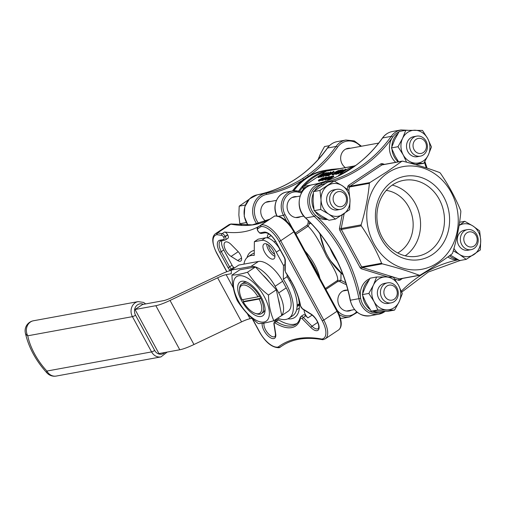 <?xml version="1.0" encoding="UTF-8"?>
<svg xmlns="http://www.w3.org/2000/svg" width="506" height="506" viewBox="0 0 506 506"><rect width="100%" height="100%" fill="white"/><g stroke="black" fill="none" stroke-linecap="round" stroke-linejoin="round"><path stroke-width="0.76" d="M335.522 219.079L349.659 209.667L350.019 200.022L348.95 190.635L342.239 185.696L334.105 181.015L319.969 190.433L321.032 199.819L320.677 209.465L328.811 214.139L335.522 219.079L328.982 220.274L320.848 215.6L314.137 210.66L313.075 201.274L313.429 191.629L327.565 182.211L334.105 181.015M320.677 209.465L314.137 210.66M319.969 190.433L313.429 191.629M241.71 225.214L239.844 223.728L246.283 222.545M239.844 223.728L238.864 215.063L239.193 206.157L245.397 205.025M239.193 206.157L248.958 199.44M410.455 163.204L423.712 163.375L428.297 155.038L431.466 146.955L427.684 138.555L422.485 130.415L405.749 130.295L402.586 138.378L397.994 146.721L403.2 154.861L406.565 162.167M397.994 146.721L391.461 147.916L394.623 139.833L399.209 131.49L405.749 130.295M398.576 161.8L395.237 156.316L391.461 147.916M423.712 163.375L415.458 164.602M318.034 159.725L320.285 154.254L324.523 146.557L329.45 145.652M453.275 250.767L459.492 254.429L466.203 259.369L480.346 249.951L480.7 240.306L479.637 230.919L472.92 225.98L464.786 221.305L459.087 225.436M464.786 221.305L459.581 222.254M466.203 259.369L459.669 260.565L450.378 255.119M325.004 183.748A17.818 15.541 79.6 0 0 324.359 183.849L321.911 184.298A17.818 15.541 79.6 0 0 321.715 184.329A17.818 15.541 79.6 0 0 309.868 197.125A17.818 15.541 79.6 0 0 315.561 215.322A17.818 15.541 79.6 0 0 327.477 219.477M369.778 278.667A17.818 15.541 79.6 0 0 360.633 298.338A17.818 15.541 79.6 0 0 379.089 312.853L381.537 312.404A17.818 15.541 79.6 0 0 384.87 311.335M447.867 256.947A17.818 15.541 79.6 0 0 458.158 259.768M398.93 131.952A17.818 15.541 79.6 0 0 392.675 137.082A17.818 15.541 79.6 0 0 395.711 162.325M402.314 293.663L398.538 285.264L393.333 277.124L385.68 276.934L376.597 277.01L373.434 285.087L368.849 293.429L374.048 301.57L377.83 309.969L394.56 310.089L399.152 301.747L402.314 293.663M394.56 310.089L388.02 311.285L371.29 311.165L366.085 303.024L362.309 294.625L365.471 286.548L370.063 278.205L376.597 277.01M377.83 309.969L371.29 311.165M368.849 293.429L362.309 294.625M443.819 197.081A42.321 36.913 79.6 0 0 379.614 196.632A42.321 36.913 79.6 0 0 414.072 260.09A42.321 36.913 79.6 0 0 443.819 197.081M387.975 172.755A52.188 45.515 79.6 0 0 391.328 262.791A52.188 45.515 79.6 0 0 458.208 218.257A52.188 45.515 79.6 0 0 387.975 172.755M381.587 263.265C376.356 250.502 369.582 238.029 361.265 225.834L341.354 229.477L361.67 266.909L381.587 263.265L382.283 263.86L362.372 267.503L399.36 278.907L419.272 275.264C408.563 271.197 396.23 267.402 382.283 263.86M369.861 182.584L387.02 171.717L401.846 161.281L381.935 164.924L349.943 186.227L369.861 182.584L369.367 183.349L349.456 186.992L348.76 190.477M402.687 161.161L401.846 161.281L402.687 161.161C416.495 164.659 428.822 168.46 439.676 172.565L440.378 173.16C448.695 185.348 455.47 197.827 460.7 210.585L460.846 211.546C459.657 225.031 456.905 238.87 452.592 253.076L452.105 253.841C442.984 260.66 432.32 267.763 420.113 275.144L419.272 275.264L420.113 275.144M344.156 213.671L341.202 228.516L361.12 224.873C365.395 210.831 368.147 196.986 369.367 183.349M337.287 261.387A62.497 54.509 -100.4 0 1 329.988 248.029M350.5 148.239A10.563 9.216 79.6 0 0 348.014 148.302A10.563 9.216 79.6 0 0 340.759 156.594A10.563 9.216 79.6 0 0 345.377 167.606M293.663 190.787A62.497 54.509 -100.4 0 1 309.685 176.164A62.497 54.509 -100.4 0 1 325.32 170.351L324.093 170.579A62.497 54.509 79.6 0 0 308.464 176.385A62.497 54.509 79.6 0 0 303.549 179.662A62.497 54.509 79.6 0 0 292.468 190.977M270.583 201.451A10.563 9.216 79.6 0 0 268.098 201.514A10.563 9.216 79.6 0 0 260.811 210.098A10.563 9.216 79.6 0 0 265.928 221.122M325.32 170.351A62.497 54.509 -100.4 0 1 328.761 169.852M238.819 275.757A26.729 12.239 -123.7 0 0 235.707 295.175A26.729 12.239 -123.7 0 0 255.834 320.108A26.729 12.239 -123.7 0 0 267.06 302.613A26.729 12.239 -123.7 0 0 238.819 275.757M260.957 316.522A20.366 9.323 56.3 0 1 240.084 297.623A20.366 9.323 56.3 0 1 245.707 281.703A20.366 9.323 56.3 0 1 265.055 310.76A20.366 9.323 56.3 0 1 260.957 316.522M231.95 275.068C232.21 284.65 234.006 293.208 237.339 300.735C242.779 309.368 249.755 316.971 258.275 323.555C261.912 323.631 267.098 322.683 273.835 320.709L281.741 315.44L276.358 289.78L265.89 278.37L255.416 266.959L239.863 269.806L231.95 275.068C235.587 275.15 240.774 274.201 247.51 272.222L255.416 266.959M273.835 320.709C270.501 313.176 268.705 304.625 268.452 295.042L276.358 289.78M268.452 295.042C259.932 288.464 252.949 280.855 247.51 272.222M279.755 316.762A25.458 11.657 -123.7 0 0 280.571 316.32A25.458 11.657 -123.7 0 0 281.292 315.744M281.715 315.295A25.458 11.657 -123.7 0 0 278.711 292.892L286.244 287.876A25.458 11.657 56.3 0 1 288.104 311.304L280.571 316.32M275.119 286.276A25.458 11.657 -123.7 0 0 250.906 266.479L258.44 261.463A25.458 11.657 56.3 0 1 282.652 281.26L275.119 286.276L278.711 292.892M258.44 261.463L238.845 265.049L231.305 270.065L250.906 266.479M231.305 270.065L231.267 273.708L226.138 274.644A15.275 2.625 -28.5 0 0 217.631 277.8L170.029 300.438A25.458 4.377 151.5 0 1 155.854 305.7L179.782 349.772L158.96 353.58L135.032 309.508L155.854 305.7M179.782 349.772A25.458 4.377 -28.5 0 0 193.962 344.516L241.564 321.879A15.275 2.625 151.5 0 1 250.072 318.723L252.108 318.35M279.755 305.966A28.001 12.821 -123.7 0 0 278.237 298.742M269.293 282.076A28.001 12.821 -123.7 0 0 262.69 274.885M248.984 268.136A28.001 12.821 -123.7 0 0 246.764 268.541M231.305 270.198A25.458 4.377 151.5 0 0 219.496 274.891L171.895 297.528A15.275 2.625 -28.5 0 1 163.387 300.684L142.565 304.492L135.032 309.508M264.758 243.715A8.912 4.08 -123.7 0 0 264.005 244.012A8.912 4.08 -123.7 0 0 265.549 253.689A8.912 4.08 -123.7 0 0 273.885 258.844A8.912 4.08 -123.7 0 0 272.804 249.901A8.912 4.08 -123.7 0 0 264.758 243.715M282.652 281.26L286.244 287.876M277.617 318.192A36.913 16.9 -123.7 0 0 288.983 318.204A36.913 16.9 -123.7 0 0 283.316 279.211L283.474 265.479L276.27 252.209A15.275 6.995 -123.7 0 0 261.741 240.331L254.366 241.678L254.208 255.416A36.913 16.9 -123.7 0 0 248.066 256.757A36.913 16.9 -123.7 0 0 243.949 264.113M274.935 256.346A8.912 4.08 56.3 0 1 266.719 244.006M254.366 241.678L258.136 239.174L265.511 237.82A15.275 6.995 56.3 0 1 280.039 249.698L284.631 258.168M287.104 274.688L287.079 276.706L283.316 279.211M254.233 253.177A36.913 16.9 -123.7 0 0 251.836 254.246L248.066 256.757M288.983 318.204L292.753 315.693A36.913 16.9 -123.7 0 0 287.079 276.706M289.824 281.304L289.343 280.45M353.802 166.132L326.18 171.186L322.765 173.457M320.058 175.12L323.821 173.109L323.397 173.969L323.075 174.026L323.258 173.482L321.19 174.425L321.127 174.994L318.748 176.132L318.609 176.575L320.519 175.816L318.053 176.948L318.432 176.189L319.773 175.449M317.724 176.815L303.202 186.486L311.177 185.025M320.874 176.48L318.407 177.606L317.717 176.91L318.407 177.606M323.612 174.146L321.544 175.082L321.487 175.652L320.665 176.088M322.771 176.107L320.703 177.189L320.399 176.373L323.555 174.728L322.815 174.798L323.176 175.462M335.225 173.849L332.315 174.994L331.955 174.336L334.909 173.02M334.852 173.526L334.491 172.862L335.51 171.901L338.685 170.389L339.374 171.117M338.463 171.426L336.167 172.521M337.717 173.659L335.857 174.418L335.162 173.729L335.857 174.418M339.425 172.053L338.565 172.47M342.258 172.394L340.633 173.476L340.209 172.824L342.17 170.383L337.85 173.254L338.21 173.919L337.534 173.318L343.017 169.662L343.447 170.313L343.043 170.813M340.614 172.318L338.21 173.919M324.89 179.453L322.214 180.579L321.961 180.174M324.7 178.561L324.238 178.782L323.884 177.992L326.028 177.151L326.851 177.954M327.945 178.953L325.554 179.965L325.288 179.636M328.192 179.402L328.122 178.77C327.584 178.782 327.939 178.39 329.178 177.593L331.228 176.233L328.672 178.435L333.195 175.873L333.871 176.474L328.249 180.218L327.572 179.617L329.944 178.036L328.122 178.77L328.318 179.124M323.271 178.384C323.985 178.302 323.751 178.675 322.556 179.51L322.474 179.56M321.531 180.13L319.122 181.142L318.793 180.882M333.878 171.338L328.394 174.987L326.965 175.209L327.667 174.412L331.025 173.077L333.555 171.395L334.232 171.996L328.755 175.652L327.249 175.734M330.949 171.869L325.466 175.525L327.363 173.09L322.727 176.025L328.211 172.375L326.326 174.798L330.627 171.932L331.31 172.533L330.266 173.229M327.002 175.399L325.756 176.196L325.402 175.538M325.807 175.025L323.404 176.626L322.727 176.025M328.28 172.363L328.641 173.02L328.236 173.526M295.295 233.089L307.047 225.259L308.129 223.095L309.855 223.07L311.671 224.057M318.774 232.165L319.918 233.968M301.31 191.856A59.822 52.175 -100.4 0 1 303.081 189.51A1.018 0.885 79.6 0 0 303.164 188.308L305.725 187.84M340.993 273.057L340.93 280.305A59.822 52.175 79.6 0 0 345.737 282.69M306.579 187.201L302.923 187.871A1.018 0.885 -100.4 0 1 303.202 186.486A0.765 0.342 -140.2 0 0 302.43 186.151L302.835 185.677A62.364 54.395 -100.4 0 1 324.871 171.003L326.49 170.509A62.364 54.395 -100.4 0 1 331.095 169.421L325.339 170.478A62.364 54.395 -100.4 0 0 297.079 186.733A62.364 54.395 -100.4 0 0 293.828 190.775M302.923 187.871L303.164 188.308M254.265 250.445A39.455 18.071 -123.7 0 0 250.989 251.754A39.455 18.071 -123.7 0 0 247.036 257.579M287.825 318.837A39.455 18.071 -123.7 0 0 294.726 317.439A39.455 18.071 -123.7 0 0 297.307 314.745A39.455 18.071 -123.7 0 0 298.255 297.275M267.44 237.877A8.912 4.08 56.3 0 1 268.42 234.259A8.912 4.08 56.3 0 1 268.971 234.012M274.663 254.214A7.002 3.207 56.3 0 1 268.642 245.65L268.553 245.056M305.814 315.826L303.366 317.452A3.561 1.632 56.3 0 0 300.912 316.484L303.36 314.852A3.561 1.632 56.3 0 1 305.814 315.826L307.876 317.907A7.002 3.207 56.3 0 1 304.112 309.995M275.542 319.571A7.002 3.207 56.3 0 1 275.991 320.387M231.109 256.422A8.912 4.08 56.3 0 1 225.018 248.825A8.912 4.08 56.3 0 1 225.113 242.184A8.912 4.08 56.3 0 1 231.248 244.613L237.839 251.286A7.002 3.207 56.3 0 1 240.78 261.026A7.002 3.207 56.3 0 1 237.731 260.558L231.109 256.422L238.218 251.684M284.29 344.485L279.103 347.711A1.271 1.113 -100.4 0 1 277.933 347.084L278.136 347.046A204.917 93.838 56.3 0 1 321.822 339.052L322.025 339.02A19.089 8.741 -123.7 0 0 322.24 320.81L279.16 241.47A19.089 8.741 -123.7 0 0 261.001 226.625L260.799 226.663A204.917 93.838 56.3 0 1 257.769 228.763A2.29 1.05 -123.7 0 0 257.927 230.881L258.016 231.046A2.29 1.05 -123.7 0 0 260.198 232.83L263.993 232.134A12.726 5.825 56.3 0 1 276.099 242.032L284.404 257.326A4.839 2.214 56.3 0 1 285.333 260.413L285.213 270.811A2.29 1.05 -123.7 0 0 285.947 272.753A47.096 21.562 56.3 0 1 300.589 305.94A2.29 1.05 -123.7 0 0 302.373 308.622L311.063 314.055A10.183 4.662 56.3 0 1 319.122 327.452A10.183 4.662 56.3 0 1 310.912 327.546L302.253 318.793A2.29 1.05 -123.7 0 0 300.438 318.533A47.096 21.562 56.3 0 1 275.384 323.119A2.29 1.05 -123.7 0 0 274.157 323.935L275.713 333.985A10.183 4.662 56.3 0 1 269.084 336.794A10.183 4.662 56.3 0 1 262.19 323.321M260.799 226.663L261.071 224.942L274.53 216.113L258.832 226.543A203.646 93.256 -123.7 0 0 260.976 225.018M299.571 191.426A61.605 53.731 79.6 0 1 302.79 187.195L301.93 186.727L302.43 186.151M319.963 233.658A62.364 54.395 79.6 0 0 326.44 253.677L328.685 257.807A62.364 54.395 79.6 0 0 342.986 274.701M346.338 284.625A61.093 53.288 -100.4 0 1 339.861 281.545L337.628 281.589L325.877 289.413M351.347 310.165A10.563 9.216 -100.4 0 1 349.001 310.981A10.563 9.216 -100.4 0 1 338.033 302.246A10.563 9.216 -100.4 0 1 345.2 290.197A10.563 9.216 -100.4 0 1 347.679 290.128M300.577 216.663A10.563 9.216 -100.4 0 1 298.236 217.479A10.563 9.216 -100.4 0 1 287.756 210.578A10.563 9.216 -100.4 0 1 291.367 197.941A10.563 9.216 -100.4 0 1 294.429 196.695A10.563 9.216 -100.4 0 1 296.914 196.632M325.466 288.654A1.271 0.582 -123.7 0 1 325.579 288.382L337.502 280.444C338.596 277.484 334.928 269.464 326.509 256.378C319.849 241.685 313.707 231.64 308.072 226.239L296.149 234.183A1.271 0.582 -123.7 0 1 295.789 233.993M269.685 219.212A203.646 93.256 56.3 0 1 230.711 224.133L217.523 232.912L216.91 234.689A19.089 8.741 -123.7 0 0 216.695 252.899L226.897 271.69M260.04 225.708A203.646 93.256 56.3 0 1 224.588 232.007A3.561 1.632 56.3 0 1 227.637 234.784L227.725 234.948A3.561 1.632 56.3 0 1 227.985 238.231L225.537 239.863A3.561 1.632 56.3 0 0 225.278 236.58L227.725 234.948M221.938 240.666A11.455 5.243 -123.7 0 0 223.76 249.97L232.064 265.264A3.561 1.632 -123.7 0 0 233.753 267.358L234.487 267.952M278.616 319.881L276.168 321.512A3.561 1.632 56.3 0 0 274.638 321.291L277.086 319.659A3.561 1.632 56.3 0 1 278.616 319.881A45.818 20.98 -123.7 0 0 296.927 323.473M322.025 339.02A1.271 1.113 -100.4 0 0 323.195 339.64L321.822 339.052M322.594 339.69C306.25 336.737 292.715 338.805 281.981 345.914A203.646 93.256 -123.7 0 0 279.748 347.508L278.136 347.046M274.258 216.163L274.631 216.018M226.764 271.741L216.517 252.88C211.862 243.025 211.533 236.612 215.537 233.639A20.366 9.323 56.3 0 1 217.251 232.962L231.078 223.981L252.355 224.854L269.711 219.193M333.511 175.816L327.888 179.56L328.249 180.218M328.672 178.435L328.786 178.03L328.963 178.352M331.55 176.177L331.866 176.758M327.888 179.56L327.572 179.617M329.349 176.543C330.051 176.467 329.804 176.841 328.596 177.676L325.194 179.307L324.934 178.972L326.041 178.099L328.369 177.676L328.894 176.866L327.04 177.498L329.349 176.543L330.121 177.233M325.554 179.965L324.934 178.972M327.844 178.004L325.864 178.371L325.668 178.979L327.844 178.004M325.352 178.947L325.668 178.979M326.958 178.624L327.319 179.282M325.864 178.371L326.13 178.852M326.028 177.151C326.813 177.043 326.61 177.404 325.421 178.245L321.854 179.915L322.214 180.579M321.601 179.51L321.854 179.915L321.601 179.51L322.29 179.598M322.366 179.586L322.126 179.288L322.366 179.586L325.054 178.333L325.529 177.48L325.719 177.821M325.889 177.511L323.878 178.118M322.91 177.72C323.631 177.638 323.391 178.017 322.195 178.846L318.761 180.484L318.432 180.225L322.91 177.72L323.682 178.416M319.122 181.142L318.432 180.225M319.254 180.155L321.879 178.903L322.417 178.049L318.963 180.13M320.418 179.858L320.779 180.522M322.195 178.846L322.556 179.51M319.824 179.282L320.134 179.851M342.429 172.375L343.814 170.807L348.311 168.694M342.328 172.445L342.568 172.957M342.885 171.913L344.137 170.75L344.308 171.066M347.42 169.149L344.137 170.75M343.087 169.649L341.133 172.091L345.44 169.219L345.971 169.554M337.85 173.254L337.534 173.318M345.756 169.162L340.272 172.812L340.633 173.476M338.489 172.325L335.497 173.754L336.054 172.869L341.095 170.288L339.437 170.592L340 170.218L342.423 169.776L336.414 172.78L336.079 173.381L338.166 172.382L338.628 172.584M336.414 172.78L336.642 173.197M338.767 171.534L339.128 172.198M339.437 170.592L339.652 170.984M338.685 170.389L338.229 171.218L337.907 171.281L338.103 170.769L335.813 171.857L335.459 172.508L336.528 172.173L333.422 174.07L333.777 174.728M333.422 174.07L331.955 174.336M335.813 171.857L336.073 172.337M338.147 171.717L338.236 171.009M338.229 171.218L338.425 171.578M327.325 175.873L326.965 175.209L327.237 175.829M328.634 174.671L330.462 173.457L327.989 174.349L327.983 174.791L328.634 174.671M328.211 174.747L327.989 174.349L327.983 174.791M328.394 174.987L328.755 175.652M323.043 175.968L323.404 176.626M325.466 175.525L325.826 176.183M323.182 174.924L323.701 173.944L326.49 172.622L325.902 173.533L320.349 176.524M326.49 172.622L327.173 173.318M323.764 174.444L325.915 172.995L323.498 174.418M324.049 173.862L324.276 174.285M318.609 176.575L318.748 176.132L318.938 176.48M320.564 175.367L320.924 176.031M321.544 175.082L321.19 174.425L321.127 174.994L321.487 175.652M323.821 173.109L324.561 173.798M320.519 175.816L320.728 176.202M309.874 222.197A59.822 52.175 79.6 0 0 309.855 223.07L308.072 226.239A1.271 0.582 -123.7 0 1 307.047 225.259M326.44 253.677L324.352 249.085M331.107 261.634L328.685 257.807M337.628 281.589A1.271 0.582 -123.7 0 1 337.502 280.444L340.93 280.305A1.271 0.506 119.3 0 0 339.861 281.545M325.75 170.731L326.18 171.186A1.018 0.885 -100.4 0 1 326.478 171.066L354.13 166.006M326.984 170.971A0.765 0.373 -106.1 0 0 326.49 170.509M302.835 185.677L303.682 186.164A61.605 53.731 79.6 0 1 325.453 171.667A0.765 0.373 -108.1 0 0 324.871 171.003M297.117 305.2L299.312 303.745M289.736 280.874L290.602 280.292M297.073 306.528L299.381 304.991M297.313 305.074L299.369 304.694M299.318 308.034L296.548 309.874M284.948 264.499L283.474 265.479M241.697 283.936A17.818 8.159 56.3 0 1 259.527 296.105L257.971 296.839A16.546 7.577 -123.7 0 0 246.352 285.548A16.546 7.577 -123.7 0 0 239.521 289.755L239.61 288.388A17.818 8.159 56.3 0 1 241.697 283.936L243.392 282.81A17.818 8.159 56.3 0 1 247.08 282.266M265.068 309.28A17.818 8.159 56.3 0 1 263.145 312.474L261.45 313.6A17.818 8.159 56.3 0 1 259.951 314.194A17.818 8.159 56.3 0 1 256.542 313.809L255.245 313.366A16.546 7.577 -123.7 0 0 259.167 299.046L260.723 298.306A17.818 8.159 56.3 0 1 261.45 313.6M257.971 296.839L242.096 299.748A16.546 7.577 -123.7 0 1 239.521 289.755M242.633 299.647A17.818 8.159 56.3 0 0 243.62 301.437L243.291 301.949L259.167 299.046M243.291 301.949A16.546 7.577 -123.7 0 0 255.245 313.366M243.62 301.437L260.723 298.306A17.818 8.159 56.3 0 0 259.527 296.105M256.959 224.063A19.089 16.654 -100.4 0 1 265.745 193.279A139.884 122.009 79.6 0 0 302.36 178.656L307.231 175.411A1.271 0.576 54.9 0 1 308.464 176.385A141.155 123.116 -100.4 0 0 337.559 147.17A17.818 15.541 79.6 0 1 360.626 146.386M397.722 252.968A33.092 28.861 79.6 0 0 408.639 206.815A33.092 28.861 79.6 0 0 386.274 190.401M302.36 178.656A1.271 0.588 57.8 0 1 303.549 179.662A141.155 123.116 -100.4 0 1 266.599 194.418A17.818 15.541 79.6 0 0 255.037 205.999A17.818 15.541 79.6 0 0 258.781 223.627M350.196 300.26C353.302 311.329 359.949 316.503 370.133 315.782A19.089 16.654 79.6 0 1 350.361 300.235L350.196 300.26C347.28 285.333 342.391 271.197 335.522 257.851L332.606 252.171L335.699 257.87A139.884 122.009 -100.4 0 1 350.361 300.235L358.931 298.666A139.884 122.009 79.6 0 0 314.264 216.397A19.089 16.654 -100.4 0 1 308.167 196.897A19.089 16.654 -100.4 0 1 320.861 183.197A139.884 122.009 79.6 0 0 391.182 136.373A19.089 16.654 -100.4 0 1 400.986 129.941L392.409 131.509A19.089 16.654 79.6 0 0 382.606 137.942L391.182 136.373A1.271 0.474 -144.7 0 1 392.675 137.082A141.155 123.116 -100.4 0 1 334.207 181.072M348.723 170.25A1.271 0.588 57.8 0 1 348.805 170.18L353.662 166.942A1.271 0.576 54.9 0 1 353.77 166.898L348.906 170.142A139.884 122.009 -100.4 0 1 312.284 184.766L320.861 183.197A1.271 0.62 -101.2 0 1 321.715 184.329A141.155 123.116 -100.4 0 0 325.32 183.551M405.205 255.815A38.551 33.624 79.6 0 0 415.312 203.646A38.551 33.624 79.6 0 0 392.264 185.088M439.214 199.269A38.551 33.624 79.6 0 0 403.75 180.338A38.551 33.624 79.6 0 0 377.615 224.316A38.551 33.624 79.6 0 0 417.627 256.188A38.551 33.624 79.6 0 0 439.214 199.269M361.12 224.873L361.265 225.834M332.423 252.152C325.004 239.18 316.029 227.77 305.504 217.934C294.321 208.491 298.666 186.695 312.284 184.766L312.284 184.766C325.244 182.185 337.413 177.321 348.805 170.18L348.805 170.18A1.271 0.588 57.8 0 1 348.906 170.142M368.798 280.305A17.818 15.541 79.6 0 0 362.72 293.372M362.802 295.915A17.818 15.541 79.6 0 0 370.095 309.489M372.973 311.234A17.818 15.541 79.6 0 0 381.537 312.404M385.68 276.934A16.546 14.434 79.6 0 0 373.434 285.087A16.546 14.434 79.6 0 0 374.048 301.57A16.546 14.434 79.6 0 0 386.907 309.9A16.546 14.434 79.6 0 0 399.152 301.747A16.546 14.434 79.6 0 0 398.538 285.264A16.546 14.434 79.6 0 0 385.68 276.934M386.989 286.023A7.634 6.66 79.6 0 0 387.482 299.198A7.634 6.66 79.6 0 0 397.267 292.683A7.634 6.66 79.6 0 0 386.989 286.023M384.566 284.043A10.183 8.88 -100.4 0 1 387.52 282.841A10.183 8.88 -100.4 0 1 397.621 289.495A10.183 8.88 -100.4 0 1 394.142 301.671A10.183 8.88 -100.4 0 1 391.189 302.873A10.183 8.88 -100.4 0 1 381.088 296.219A10.183 8.88 -100.4 0 1 384.566 284.043M391.189 302.873L388.121 303.436A10.183 8.88 -100.4 0 1 377.558 295.017A10.183 8.88 -100.4 0 1 384.459 283.404L387.52 282.841M449.429 255.808A17.818 15.541 79.6 0 0 457.316 259.306M397.944 133.59A17.818 15.541 79.6 0 0 391.872 146.664M391.948 149.207A17.818 15.541 79.6 0 0 398.159 161.876M324.359 183.849A17.818 15.541 79.6 0 0 314.65 190.692M313.265 193.45A17.818 15.541 79.6 0 0 313.884 209.174M315.194 211.521A17.818 15.541 79.6 0 0 318.008 214.873A17.818 15.541 79.6 0 0 326.629 219.022M453.964 248.364A16.546 14.434 79.6 0 0 459.492 254.429A16.546 14.434 79.6 0 0 473.983 254.531A16.546 14.434 79.6 0 0 480.7 240.306A16.546 14.434 79.6 0 0 472.92 225.98A16.546 14.434 79.6 0 0 459.087 225.474M466.905 232.811A7.634 6.66 79.6 0 0 467.399 245.986A7.634 6.66 79.6 0 0 477.183 239.471A7.634 6.66 79.6 0 0 466.905 232.811M464.483 230.831A10.183 8.88 -100.4 0 1 467.436 229.629A10.183 8.88 -100.4 0 1 477.537 236.283A10.183 8.88 -100.4 0 1 474.059 248.459A10.183 8.88 -100.4 0 1 471.105 249.66A10.183 8.88 -100.4 0 1 461.004 243.006A10.183 8.88 -100.4 0 1 464.483 230.831M471.105 249.66L468.037 250.223A10.183 8.88 -100.4 0 1 457.475 241.805A10.183 8.88 -100.4 0 1 464.375 230.192L467.436 229.629M416.058 163.185A16.546 14.434 79.6 0 0 428.297 155.038A16.546 14.434 79.6 0 0 427.684 138.555A16.546 14.434 79.6 0 0 414.825 130.225A16.546 14.434 79.6 0 0 402.586 138.378A16.546 14.434 79.6 0 0 403.2 154.861A16.546 14.434 79.6 0 0 416.058 163.185M416.141 139.308A7.634 6.66 79.6 0 0 416.628 152.483A7.634 6.66 79.6 0 0 426.419 145.968A7.634 6.66 79.6 0 0 416.141 139.308M413.718 137.328A10.183 8.88 -100.4 0 1 416.672 136.133A10.183 8.88 -100.4 0 1 426.773 142.787A10.183 8.88 -100.4 0 1 423.288 154.962A10.183 8.88 -100.4 0 1 420.334 156.164A10.183 8.88 -100.4 0 1 410.233 149.51A10.183 8.88 -100.4 0 1 413.718 137.328M420.334 156.164L417.273 156.721A10.183 8.88 -100.4 0 1 406.704 148.302A10.183 8.88 -100.4 0 1 413.611 136.69L416.672 136.133M350.019 200.022A16.546 14.434 79.6 0 0 342.239 185.696A16.546 14.434 79.6 0 0 327.749 185.594A16.546 14.434 79.6 0 0 321.032 199.819A16.546 14.434 79.6 0 0 328.811 214.139A16.546 14.434 79.6 0 0 343.302 214.24A16.546 14.434 79.6 0 0 350.019 200.022M336.224 192.52A7.634 6.66 79.6 0 0 336.711 205.702A7.634 6.66 79.6 0 0 346.502 199.181A7.634 6.66 79.6 0 0 336.224 192.52M333.802 190.541A10.183 8.88 -100.4 0 1 336.756 189.345A10.183 8.88 -100.4 0 1 346.857 195.999A10.183 8.88 -100.4 0 1 343.372 208.175A10.183 8.88 -100.4 0 1 340.418 209.376A10.183 8.88 -100.4 0 1 330.317 202.723A10.183 8.88 -100.4 0 1 333.802 190.541M340.418 209.376L337.357 209.933A10.183 8.88 -100.4 0 1 326.787 201.514A10.183 8.88 -100.4 0 1 333.694 189.902L336.756 189.345M402.523 278.439L400.189 280.001A2.543 2.22 79.6 0 1 398.507 280.242L394.705 279.072M387.874 276.959L361.518 268.838A2.543 2.22 79.6 0 1 360.12 267.649L339.798 230.217A2.543 2.22 79.6 0 1 339.501 228.295L342.145 215.006M347.255 189.269L347.755 186.765A2.543 2.22 79.6 0 1 348.735 185.234L380.727 163.938A1.271 0.582 -123.7 0 0 381.935 164.924A1.271 1.113 -100.4 0 1 382.302 164.773L402.194 161.136M384.573 164.361L382.409 163.691A2.543 2.22 79.6 0 0 380.727 163.938M312.284 184.766A19.089 16.654 79.6 0 0 299.596 198.466A19.089 16.654 79.6 0 0 305.687 217.966L314.264 216.397A1.271 0.405 -47 0 0 315.561 215.322A141.155 123.116 -100.4 0 1 360.633 298.338L358.931 298.666A19.089 16.654 -100.4 0 0 378.703 314.213A19.089 16.654 -100.4 0 0 385.123 311.329M401.347 291.184A141.155 123.116 -100.4 0 1 458.221 259.799M426.292 167.891A141.155 123.116 -100.4 0 1 424.426 162.198M226.138 274.644L233.31 287.857M247.314 313.644L250.072 318.723M164.874 352.499A7.634 6.66 -100.4 0 1 154.684 350.43L135.538 315.168A7.634 6.66 -100.4 0 1 135.937 306.408A7.634 6.66 -100.4 0 1 143.369 304.34M332.897 169.889A61.605 53.731 79.6 0 0 330.317 170.364M304.112 189.32L303.081 189.51M271.014 235.625L267.579 237.909M275.422 241.134L274.182 241.963M269.002 245.41L268.642 245.65M312.145 315.067L307.876 317.907M241.526 258.028L237.731 260.558M298.553 191.179A62.364 54.395 -100.4 0 1 301.93 186.727M337.679 176.316L355.781 165.418A62.364 54.395 79.6 0 0 337.755 176.278M337.211 310.292A15.275 13.32 79.6 0 0 356.641 311.772M308.129 223.095A61.093 53.288 -100.4 0 1 308.217 220.534M301.468 192.944L298.559 192.229A15.275 13.32 79.6 0 0 285.175 198.067A15.275 13.32 79.6 0 0 285.03 214.614L292.253 227.915M278.623 216.239L283.474 215.354A16.546 14.434 -100.4 0 1 292.74 190.926A16.546 14.434 -100.4 0 1 298.135 191.104A1.271 0.582 103.9 0 1 298.249 191.104A1.271 0.582 103.9 0 1 298.559 192.229M286.744 221.369L283.474 215.354L285.03 214.614M343.34 318.097L340.551 318.299A16.546 14.434 79.6 0 0 343.34 318.097L349.463 316.977A16.546 14.434 -100.4 0 1 339.292 314.599M277.174 216.454C271.646 207.099 276.845 193.412 286.617 192.046A16.546 14.434 79.6 0 0 277.06 215.917M305.074 251.102A32.454 14.864 56.3 0 1 319.931 278.471M308.983 258.3A45.04 20.626 56.3 0 1 313.783 265.954L312.904 264.391A33.826 15.49 -123.7 0 0 308.742 257.858M318.894 276.554L313.783 265.954A45.04 20.626 56.3 0 1 318.888 276.542M274.897 215.967C281.798 215.929 288.3 221.09 294.41 231.457L280.716 240.73L323.789 320.07L336.977 311.291L293.904 231.95A20.366 9.323 -123.7 0 0 274.53 216.113A1.271 1.113 79.6 0 1 274.897 215.967L274.631 216.011M216.91 234.689A1.271 1.113 79.6 0 1 217.251 232.962L217.523 232.912A203.646 93.256 -123.7 0 0 222.14 233.639L224.588 232.007M230.363 270.476L230.356 270.47A4.839 2.214 56.3 0 1 228.067 267.636L219.756 252.336A12.726 5.825 56.3 0 1 219.901 240.198L223.696 239.502A2.29 1.05 -123.7 0 0 223.722 237.32L223.633 237.156A2.29 1.05 -123.7 0 0 221.672 235.366A204.917 93.838 56.3 0 1 217.112 234.651M252.361 318.578L259.774 332.233A19.089 8.741 -123.7 0 0 277.933 347.084M317.717 322.417L312.019 326.206A8.912 4.08 -123.7 0 0 318.154 328.641C318.559 328.944 318.742 327.945 318.698 325.63C317.629 321.032 315.175 317.325 311.335 314.504A1.271 0.797 122 0 1 311.063 314.055M302.253 318.793A1.271 0.443 -44.7 0 1 303.366 317.452L312.019 326.206A1.271 0.443 -44.7 0 0 310.912 327.546M264.341 323.005L264.037 323.207A8.912 4.08 -123.7 0 0 267.566 332.84A8.912 4.08 -123.7 0 0 274.847 336.56C275.258 336.87 275.435 335.864 275.397 333.555A1.271 0.803 171.2 0 0 275.713 333.985M264.075 323.049L264.037 323.207A1.271 1.044 13.5 0 1 262.652 323.264M257.902 227.156A3.561 1.632 56.3 0 1 257.997 227.086L259.641 225.986L258.009 227.074A203.646 93.256 -123.7 0 0 258.832 226.543M322.24 320.81L323.789 320.07A20.366 9.323 56.3 0 1 325.282 338.811L338.463 330.032A20.366 9.323 -123.7 0 0 336.977 311.291L337.483 310.792L294.41 231.457M231.078 223.981L230.806 224.031A1.271 1.113 -100.4 0 0 230.439 224.183A20.366 9.323 -123.7 0 0 228.725 224.86L215.537 233.639M261.001 226.625A1.271 1.113 79.6 0 1 261.343 224.892A20.366 9.323 56.3 0 1 280.716 240.73L279.16 241.47M275.384 323.119A1.271 0.803 -58.5 0 1 276.168 321.512A45.818 20.98 -123.7 0 0 295.808 324.365C297.863 323.018 299.312 320.76 300.147 317.591A1.271 1.044 -165.7 0 0 300.438 318.533M233.753 267.358L231.305 268.983L232.033 269.584M223.76 249.97L221.312 251.602L229.616 266.896L232.064 265.264M219.901 240.198A1.271 1.113 79.6 0 0 221.071 240.824L220.477 241.058A11.455 5.243 -123.7 0 0 221.312 251.602L219.756 252.336M227.637 234.784L223.722 237.32M221.672 235.366A1.271 1.05 -82.7 0 1 222.14 233.639A3.561 1.632 56.3 0 1 225.189 236.416L223.633 237.156M228.067 267.636L229.616 266.896A3.561 1.632 -123.7 0 0 231.305 268.983A1.271 0.632 -50.7 0 0 230.356 270.47M257.927 230.881L257.75 230.862C256.89 228.763 256.972 227.504 257.997 227.086A3.561 1.632 56.3 0 1 258.009 227.074A1.271 1.132 57.7 0 0 257.769 228.763M300.589 305.94A1.271 0.797 170.7 0 1 300.273 305.516C298.42 294.992 293.606 284.106 285.852 272.86L285.947 272.753M285.852 272.86L284.878 270.166A1.271 0.942 0.7 0 0 285.213 270.811M302.373 308.622A1.271 0.797 122 0 0 302.639 309.077L311.335 314.504M284.878 270.166L284.998 259.774A1.271 0.942 0.7 0 0 285.333 260.413M284.998 259.774L284.404 257.326M284.227 257.307L276.099 242.032M275.922 242.013C273.537 237.39 268.762 232.633 265.163 232.76A1.271 1.113 -100.4 0 1 263.993 232.134M265.163 232.76L261.368 233.449A1.271 1.113 -100.4 0 1 260.198 232.83M261.368 233.449L259.711 233.083L258.016 231.046M274.157 323.935A1.271 0.803 171.2 0 1 273.841 323.498L275.397 333.555M279.236 347.673A1.271 1.113 -100.4 0 1 279.103 347.711C272.209 347.748 265.707 342.581 259.597 332.214L259.774 332.233M223.696 239.502A1.271 1.113 79.6 0 0 224.866 240.129L225.537 239.863M228.725 224.86L230.806 224.031A1.271 1.113 -100.4 0 1 230.945 224.019M329.665 177.429L329.937 177.935M327.692 175.114L328.052 175.778M323.91 174.665L324.137 175.082M280.039 249.698L276.27 252.209M261.741 240.331L265.511 237.82M170.029 300.438L193.962 344.516M217.631 277.8L241.564 321.879M25.3 332.739A10.183 10.183 0 0 1 33.459 320.766A10.183 8.88 79.6 0 0 27.76 335.801A39.455 18.071 -123.7 0 0 46.9 371.056L151.579 351.91L132.433 316.648L27.76 335.801A10.183 6.085 -11.1 0 1 25.3 332.739C28.513 347.211 35.749 360.626 47.001 372.998A10.183 3.087 -43.1 0 1 46.9 371.056A10.183 8.88 -100.4 0 0 56.267 376.059L160.946 356.907A10.183 8.88 -100.4 0 1 151.579 351.91A2.543 0.436 -28.5 0 0 154.684 350.43M135.538 315.168A2.543 0.436 151.5 0 1 132.433 316.648A10.183 8.88 -100.4 0 1 138.132 301.614L143.577 302.43L145.722 303.91M266.599 194.418A1.271 0.62 78.8 0 0 265.745 193.279L257.168 194.848A19.089 16.654 79.6 0 0 248.085 225.221M337.293 141.591A19.089 16.654 79.6 0 0 327.49 148.024A139.884 122.009 -100.4 0 1 257.168 194.848L257.168 194.848C285.732 188.846 309.122 173.273 327.331 148.113C329.899 144.571 333.22 142.395 337.293 141.591L345.87 140.029A19.089 16.654 -100.4 0 0 336.066 146.455L327.49 148.024A1.271 0.474 -144.7 0 0 327.331 148.113M307.231 175.411A139.884 122.009 79.6 0 0 336.066 146.455A1.271 0.474 35.3 0 1 337.559 147.17M305.504 217.934A1.271 0.405 -47 0 0 305.687 217.966A139.884 122.009 -100.4 0 1 332.606 252.171M382.416 138.208A1.271 0.474 35.3 0 1 382.447 138.03A1.271 0.474 35.3 0 1 382.606 137.942A139.884 122.009 -100.4 0 1 353.77 166.898M347.755 186.765L349.456 186.992A1.271 1.113 -100.4 0 1 349.943 186.227A1.271 0.582 56.3 0 1 348.735 185.234M382.409 163.691A1.271 0.569 -72.9 0 0 382.536 164.735M339.798 230.217L341.354 229.477A1.271 1.113 -100.4 0 1 341.202 228.516L339.501 228.295M361.518 268.838A1.271 0.569 -72.9 0 1 362.372 267.503A1.271 1.113 -100.4 0 1 361.67 266.909L360.12 267.649M419.721 275.296L399.835 278.933A1.271 1.113 -100.4 0 1 399.36 278.907A1.271 0.569 -72.9 0 0 398.507 280.242M400.018 278.901A1.271 0.582 -123.7 0 0 400.189 280.001M461.213 260.28L458.828 260.963A1.271 0.62 -101.2 0 0 459.227 260.331M286.617 192.046L292.74 190.926L298.249 191.104L302.006 192.027M300.273 305.516L302.639 309.077M300.912 316.484L300.147 317.591M274.638 321.291L273.841 323.498M323.195 339.64L325.282 338.811M221.071 240.824L224.866 240.129M259.597 332.214L252.07 318.356M337.483 310.792C342.138 320.652 342.467 327.059 338.463 330.032M325.149 179.934L324.789 179.276M321.753 180.528L321.392 179.87M318.723 181.11L318.363 180.452M339.703 168.643L331.095 169.421M330.121 260.299L343.024 274.802M325.016 250.868L319.836 233.5M160.946 356.907L167.227 352.068M47.001 372.998A10.183 10.183 0 0 0 56.267 376.059M33.459 320.766L138.132 301.614M247.934 225.233L244.227 216.347L244.79 206.752L249.496 198.902L257.168 194.848M361.461 146.228L354.301 140.908L345.87 140.029M370.133 315.782L378.703 314.213L385.174 311.329M458.828 260.963L428.253 272.064L401.72 292.114M459.941 222.191L459.638 221.868M427.083 168.144L424.882 161.439M407.754 130.263L400.986 129.941M353.662 166.942C364.7 159.15 374.301 149.517 382.447 138.03C385.015 134.488 388.336 132.313 392.409 131.509M347.875 290.096L342.853 291.013M354.535 309.577L346.515 311.045M378.684 143.078L345.668 149.118M300.102 196.05L292.082 197.517M276.447 200.376L265.751 202.33M303.764 216.081L295.751 217.548M349.463 316.977L357.325 312.341"/></g></svg>
